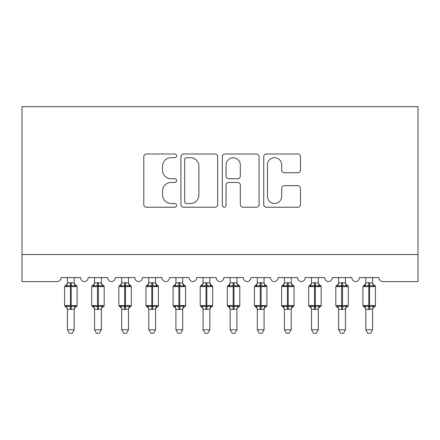<?xml version="1.0" encoding="UTF-8"?>
<svg xmlns="http://www.w3.org/2000/svg" width="440" height="440" viewBox="0 0 440 440"><rect width="100%" height="100%" fill="white"/><g stroke="black" fill="none" stroke-linecap="round" stroke-linejoin="round"><path stroke-width="0.66" d="M176.605 155.843A1.865 1.865 0 0 0 174.74 153.978L146.454 153.978A2.662 2.662 0 0 0 143.792 156.64L143.792 204.567A2.662 2.662 0 0 0 146.454 207.229L174.74 207.229A1.865 1.865 0 0 0 176.605 205.365A1.865 1.865 0 0 0 174.74 203.5L171.078 203.5A8.52 8.52 0 0 1 162.558 194.981L162.558 190.988A8.52 8.52 0 0 1 171.078 182.468L174.74 182.468A1.865 1.865 0 0 0 176.605 180.604A1.865 1.865 0 0 0 174.74 178.739L171.078 178.739A8.52 8.52 0 0 1 162.558 170.22L162.558 166.227A8.52 8.52 0 0 1 171.078 157.707L174.74 157.707A1.865 1.865 0 0 0 176.605 155.843M297.809 172.75A2.662 2.662 0 0 0 300.471 170.088L300.471 156.64A2.662 2.662 0 0 0 297.809 153.978L266.393 153.978A2.662 2.662 0 0 0 263.731 156.64L263.731 204.567A2.662 2.662 0 0 0 266.393 207.229L297.809 207.229A2.662 2.662 0 0 0 300.471 204.567L300.471 188.326A2.662 2.662 0 0 0 297.809 185.663L284.361 185.663A2.662 2.662 0 0 0 281.699 188.326L281.699 196.378A7.123 7.123 0 0 1 274.577 203.5A7.123 7.123 0 0 1 267.454 196.378L267.454 164.83A7.123 7.123 0 0 1 274.577 157.707A7.123 7.123 0 0 1 281.699 164.83L281.699 170.088A2.662 2.662 0 0 0 284.361 172.75L297.809 172.75M418 254.513L418 106.695L22 106.695L22 281.639L56.991 281.639A4.07 4.07 0 0 0 61.056 277.569L80.586 277.569A4.07 4.07 0 0 0 84.381 281.627A4.07 4.07 0 0 0 88.182 277.569L107.712 277.569A4.07 4.07 0 0 0 111.507 281.627A4.07 4.07 0 0 0 115.302 277.569L134.833 277.569A4.07 4.07 0 0 0 138.628 281.627A4.07 4.07 0 0 0 142.428 277.569L161.959 277.569A4.07 4.07 0 0 0 165.754 281.627A4.07 4.07 0 0 0 169.548 277.569L189.079 277.569A4.07 4.07 0 0 0 192.874 281.627A4.07 4.07 0 0 0 196.674 277.569L216.205 277.569A4.07 4.07 0 0 0 220 281.627A4.07 4.07 0 0 0 223.795 277.569L243.326 277.569A4.07 4.07 0 0 0 247.126 281.627A4.07 4.07 0 0 0 250.921 277.569L270.452 277.569A4.07 4.07 0 0 0 274.247 281.627A4.07 4.07 0 0 0 278.041 277.569L297.572 277.569A4.07 4.07 0 0 0 301.373 281.627A4.07 4.07 0 0 0 305.168 277.569L324.698 277.569A4.07 4.07 0 0 0 328.493 281.627A4.07 4.07 0 0 0 332.288 277.569L351.819 277.569A4.07 4.07 0 0 0 355.619 281.627A4.07 4.07 0 0 0 359.414 277.569L378.945 277.569A4.07 4.07 0 0 0 383.009 281.639L418 281.639L418 254.513L22 254.513M217.668 156.64A2.662 2.662 0 0 0 215.006 153.978L183.59 153.978A2.662 2.662 0 0 0 180.928 156.64L180.928 204.567A2.662 2.662 0 0 0 183.59 207.229L215.006 207.229A2.662 2.662 0 0 0 217.668 204.567L217.668 156.64M224.994 153.978L256.41 153.978A2.662 2.662 0 0 1 259.072 156.64L259.072 204.567A2.662 2.662 0 0 1 256.41 207.229L242.963 207.229A2.662 2.662 0 0 1 240.301 204.567L240.301 185.13A2.662 2.662 0 0 0 237.639 182.468L228.718 182.468A2.662 2.662 0 0 0 226.056 185.13L226.056 205.365A1.865 1.865 0 0 1 224.191 207.229A1.865 1.865 0 0 1 222.332 205.365L222.332 156.64A2.662 2.662 0 0 1 224.994 153.978M186.522 157.707A1.865 1.865 0 0 0 184.657 159.572L184.657 201.636A1.865 1.865 0 0 0 186.522 203.5L190.382 203.5A8.52 8.52 0 0 0 198.902 194.981L198.902 166.227A8.52 8.52 0 0 0 190.382 157.707L186.522 157.707M240.301 164.962A7.123 7.123 0 0 0 233.178 157.839A7.123 7.123 0 0 0 226.056 164.962L226.056 176.077A2.662 2.662 0 0 0 228.718 178.739L237.639 178.739A2.662 2.662 0 0 0 240.301 176.077L240.301 164.962M67.43 329.78L74.212 329.78L72.177 333.305L69.465 333.305L67.43 329.78L67.43 309.199A2.981 2.844 180 0 0 65.863 306.713L66.446 305.839L70.417 306.796L70.417 305.575L71.231 305.575L71.231 285.368L75.196 286.325L76.17 285.312A1.359 1.359 0 0 1 77.061 286.589L64.581 286.589L64.581 305.575L70.417 305.575L70.417 285.368L66.446 286.325L65.863 285.45A2.981 2.844 0 0 0 67.43 282.948L71.231 282.684L74.217 283.085L74.212 277.569M74.212 329.78L74.217 309.078L70.417 309.474L70.417 306.796L71.231 306.796L71.231 305.575L77.061 305.575A1.359 1.359 0 0 1 76.17 306.845L75.779 306.713L76.17 306.845C74.938 307.373 74.283 308.308 74.212 309.65M74.212 309.216L74.212 309.216A2.981 2.844 180 0 1 75.779 306.713L75.196 305.839L71.231 306.796L71.231 309.474M70.417 309.474L67.43 309.216M67.43 277.569L67.43 282.964M66.446 286.325L66.847 285.164M75.196 286.325L74.217 283.085M74.217 309.078L75.196 305.839M67.43 309.078L66.446 305.839M94.556 329.78L101.338 329.78L99.303 333.305L96.591 333.305L94.556 329.78L94.556 309.199A2.981 2.844 180 0 0 92.989 306.713L93.572 305.839L97.537 306.796L97.537 305.575L98.351 305.575L98.351 285.368L102.322 286.325L103.296 285.312A1.359 1.359 0 0 1 104.181 286.589L91.707 286.589L91.707 305.575L97.537 305.575L97.537 285.368L93.572 286.325L92.989 285.45A2.981 2.844 0 0 0 94.556 282.948L98.351 282.684L101.338 283.085L101.338 277.569M101.338 329.78L101.338 309.078L97.537 309.474L97.537 306.796L98.351 306.796L98.351 305.575L104.181 305.575A1.359 1.359 0 0 1 103.296 306.845L102.905 306.713L103.296 306.845C102.058 307.373 101.409 308.308 101.338 309.65M101.338 309.216L101.338 309.216A2.981 2.844 180 0 1 102.905 306.713L102.322 305.839L98.351 306.796L98.351 309.474M97.537 309.474L94.556 309.216M94.556 277.569L94.556 282.964M93.572 286.325L93.968 285.164M102.322 286.325L101.338 283.085M101.338 309.078L102.322 305.839M94.55 309.078L93.572 305.839M121.677 329.78L128.458 329.78L126.423 333.305L123.712 333.305L121.677 329.78L121.677 309.199A2.981 2.844 180 0 0 120.109 306.713L120.692 305.839L124.663 306.796L124.663 305.575L125.477 305.575L125.477 285.368L129.442 286.325L130.416 285.312A1.359 1.359 0 0 1 131.307 286.589L118.828 286.589L118.828 305.575L124.663 305.575L124.663 285.368L120.692 286.325L120.109 285.45A2.981 2.844 0 0 0 121.677 282.948L125.477 282.684L128.464 283.085L128.458 277.569M128.458 329.78L128.464 309.078L124.663 309.474L124.663 306.796L125.477 306.796L125.477 305.575L131.307 305.575A1.359 1.359 0 0 1 130.416 306.845L130.026 306.713L130.416 306.845C129.184 307.373 128.53 308.308 128.458 309.65M128.458 309.216L128.458 309.216A2.981 2.844 180 0 1 130.026 306.713L129.442 305.839L125.477 306.796L125.477 309.474M124.663 309.474L121.677 309.216M121.677 277.569L121.677 282.964M120.692 286.325L121.094 285.164M129.442 286.325L128.464 283.085M128.464 309.078L129.442 305.839M121.677 309.078L120.692 305.839M148.803 329.78L155.584 329.78L153.549 333.305L150.838 333.305L148.803 329.78L148.803 309.199A2.981 2.844 180 0 0 147.235 306.713L147.818 305.839L151.784 306.796L151.784 305.575L152.597 305.575L152.597 285.368L156.569 286.325L157.542 285.312A1.359 1.359 0 0 1 158.428 286.589L145.954 286.589L145.954 305.575L151.784 305.575L151.784 285.368L147.818 286.325L147.235 285.45A2.981 2.844 0 0 0 148.803 282.948L152.597 282.684L155.584 283.085L155.584 277.569M155.584 329.78L155.584 309.078L151.784 309.474L151.784 306.796L152.597 306.796L152.597 305.575L158.428 305.575A1.359 1.359 0 0 1 157.542 306.845L157.152 306.713L157.542 306.845C156.305 307.373 155.656 308.308 155.584 309.65M155.584 309.216L155.584 309.216A2.981 2.844 180 0 1 157.152 306.713L156.569 305.839L152.597 306.796L152.597 309.474M151.784 309.474L148.803 309.216M148.803 277.569L148.803 282.964M147.818 286.325L148.214 285.164M156.569 286.325L155.584 283.085M155.584 309.078L156.569 305.839M148.797 309.078L147.818 305.839M175.923 329.78L182.705 329.78L180.67 333.305L177.958 333.305L175.923 329.78L175.923 309.199A2.981 2.844 180 0 0 174.356 306.713L174.939 305.839L178.91 306.796L178.91 305.575L179.724 305.575L179.724 285.368L183.689 286.325L184.663 285.312A1.359 1.359 0 0 1 185.554 286.589L173.074 286.589L173.074 305.575L178.91 305.575L178.91 285.368L174.939 286.325L174.356 285.45A2.981 2.844 0 0 0 175.923 282.948L179.724 282.684L182.71 283.085L182.705 277.569M182.705 329.78L182.71 309.078L178.91 309.474L178.91 306.796L179.724 306.796L179.724 305.575L185.554 305.575A1.359 1.359 0 0 1 184.663 306.845L184.272 306.713L184.663 306.845C183.431 307.373 182.776 308.308 182.705 309.65M182.705 309.216L182.705 309.216A2.981 2.844 180 0 1 184.272 306.713L183.689 305.839L179.724 306.796L179.724 309.474M178.91 309.474L175.923 309.216M175.923 277.569L175.923 282.964M174.939 286.325L175.34 285.164M183.689 286.325L182.71 283.085M182.71 309.078L183.689 305.839M175.923 309.078L174.939 305.839M203.049 329.78L209.831 329.78L207.796 333.305L205.084 333.305L203.049 329.78L203.049 309.199A2.981 2.844 180 0 0 201.482 306.713L202.065 305.839L206.03 306.796L206.03 305.575L206.844 305.575L206.844 285.368L210.815 286.325L211.789 285.312A1.359 1.359 0 0 1 212.674 286.589L200.2 286.589L200.2 305.575L206.03 305.575L206.03 285.368L202.065 286.325L201.482 285.45A2.981 2.844 0 0 0 203.049 282.948L206.844 282.684L209.831 283.085L209.831 277.569M209.831 329.78L209.831 309.078L206.03 309.474L206.03 306.796L206.844 306.796L206.844 305.575L212.674 305.575A1.359 1.359 0 0 1 211.789 306.845L211.398 306.713L211.789 306.845C210.551 307.373 209.902 308.308 209.831 309.65M209.831 309.216L209.831 309.216A2.981 2.844 180 0 1 211.398 306.713L210.815 305.839L206.844 306.796L206.844 309.474M206.03 309.474L203.049 309.216M203.049 277.569L203.049 282.964M202.065 286.325L202.461 285.164M210.815 286.325L209.831 283.085M209.831 309.078L210.815 305.839M203.044 309.078L202.065 305.839M230.17 329.78L236.951 329.78L234.916 333.305L232.205 333.305L230.17 329.78L230.17 309.199A2.981 2.844 180 0 0 228.602 306.713L229.185 305.839L233.156 306.796L233.156 305.575L233.97 305.575L233.97 285.368L237.936 286.325L238.909 285.312A1.359 1.359 0 0 1 239.8 286.589L227.326 286.589L227.326 305.575L233.156 305.575L233.156 285.368L229.185 286.325L228.602 285.45A2.981 2.844 0 0 0 230.17 282.948L233.97 282.684L236.957 283.085L236.951 277.569M236.951 329.78L236.957 309.078L233.156 309.474L233.156 306.796L233.97 306.796L233.97 305.575L239.8 305.575A1.359 1.359 0 0 1 238.909 306.845L238.519 306.713L238.909 306.845C237.677 307.373 237.023 308.308 236.951 309.65M236.951 309.216L236.951 309.216A2.981 2.844 180 0 1 238.519 306.713L237.936 305.839L233.97 306.796L233.97 309.474M233.156 309.474L230.17 309.216M230.17 277.569L230.17 282.964M229.185 286.325L229.587 285.164M237.936 286.325L236.957 283.085M236.957 309.078L237.936 305.839M230.17 309.078L229.185 305.839M257.296 329.78L264.077 329.78L262.042 333.305L259.331 333.305L257.296 329.78L257.296 309.199A2.981 2.844 180 0 0 255.728 306.713L256.311 305.839L260.277 306.796L260.277 305.575L261.091 305.575L261.091 285.368L265.062 286.325L266.035 285.312A1.359 1.359 0 0 1 266.926 286.589L254.447 286.589L254.447 305.575L260.277 305.575L260.277 285.368L256.311 286.325L255.728 285.45A2.981 2.844 0 0 0 257.296 282.948L261.091 282.684L264.077 283.085L264.077 277.569M264.077 329.78L264.077 309.078L260.277 309.474L260.277 306.796L261.091 306.796L261.091 305.575L266.926 305.575A1.359 1.359 0 0 1 266.035 306.845L265.645 306.713L266.035 306.845C264.798 307.373 264.149 308.308 264.077 309.65M264.077 309.216L264.077 309.216A2.981 2.844 180 0 1 265.645 306.713L265.062 305.839L261.091 306.796L261.091 309.474M260.277 309.474L257.296 309.216M257.296 277.569L257.296 282.964M256.311 286.325L256.707 285.164M265.062 286.325L264.077 283.085M264.077 309.078L265.062 305.839M257.29 309.078L256.311 305.839M284.416 329.78L291.198 329.78L289.163 333.305L286.451 333.305L284.416 329.78L284.416 309.199A2.981 2.844 180 0 0 282.849 306.713L283.432 305.839L287.402 306.796L287.402 305.575L288.216 305.575L288.216 285.368L292.182 286.325L293.156 285.312A1.359 1.359 0 0 1 294.047 286.589L281.572 286.589L281.572 305.575L287.402 305.575L287.402 285.368L283.432 286.325L282.849 285.45A2.981 2.844 0 0 0 284.416 282.948L288.216 282.684L291.203 283.085L291.198 277.569M291.198 329.78L291.203 309.078L287.402 309.474L287.402 306.796L288.216 306.796L288.216 305.575L294.047 305.575A1.359 1.359 0 0 1 293.156 306.845L292.765 306.713L293.156 306.845C291.923 307.373 291.269 308.308 291.198 309.65M291.198 309.216L291.198 309.216A2.981 2.844 180 0 1 292.765 306.713L292.182 305.839L288.216 306.796L288.216 309.474M287.402 309.474L284.416 309.216M284.416 277.569L284.416 282.964M283.432 286.325L283.833 285.164M292.182 286.325L291.203 283.085M291.203 309.078L292.182 305.839M284.416 309.078L283.432 305.839M311.542 329.78L318.324 329.78L316.289 333.305L313.577 333.305L311.542 329.78L311.542 309.199A2.981 2.844 180 0 0 309.975 306.713L310.558 305.839L314.523 306.796L314.523 305.575L315.337 305.575L315.337 285.368L319.308 286.325L320.282 285.312A1.359 1.359 0 0 1 321.173 286.589L308.693 286.589L308.693 305.575L314.523 305.575L314.523 285.368L310.558 286.325L309.975 285.45A2.981 2.844 0 0 0 311.542 282.948L315.337 282.684L318.324 283.085L318.324 277.569M318.324 329.78L318.324 309.078L314.523 309.474L314.523 306.796L315.337 306.796L315.337 305.575L321.173 305.575A1.359 1.359 0 0 1 320.282 306.845L319.891 306.713L320.282 306.845C319.044 307.373 318.395 308.308 318.324 309.65M318.324 309.216L318.324 309.216A2.981 2.844 180 0 1 319.891 306.713L319.308 305.839L315.337 306.796L315.337 309.474M314.523 309.474L311.542 309.216M311.542 277.569L311.542 282.964M310.558 286.325L310.954 285.164M319.308 286.325L318.324 283.085M318.324 309.078L319.308 305.839M311.536 309.078L310.558 305.839M338.663 329.78L345.444 329.78L343.409 333.305L340.698 333.305L338.663 329.78L338.663 309.199A2.981 2.844 180 0 0 337.095 306.713L337.678 305.839L341.649 306.796L341.649 305.575L342.463 305.575L342.463 285.368L346.429 286.325L347.402 285.312A1.359 1.359 0 0 1 348.293 286.589L335.819 286.589L335.819 305.575L341.649 305.575L341.649 285.368L337.678 286.325L337.095 285.45A2.981 2.844 0 0 0 338.663 282.948L342.463 282.684L345.45 283.085L345.444 277.569M345.444 329.78L345.45 309.078L341.649 309.474L341.649 306.796L342.463 306.796L342.463 305.575L348.293 305.575A1.359 1.359 0 0 1 347.402 306.845L347.012 306.713L347.402 306.845C346.17 307.373 345.516 308.308 345.444 309.65M345.444 309.216L345.444 309.216A2.981 2.844 180 0 1 347.012 306.713L346.429 305.839L342.463 306.796L342.463 309.474M341.649 309.474L338.663 309.216M338.663 277.569L338.663 282.964M337.678 286.325L338.08 285.164M346.429 286.325L345.45 283.085M345.45 309.078L346.429 305.839M338.663 309.078L337.678 305.839M365.789 329.78L372.57 329.78L370.535 333.305L367.824 333.305L365.789 329.78L365.789 309.199A2.981 2.844 180 0 0 364.221 306.713L364.804 305.839L368.77 306.796L368.77 305.575L369.584 305.575L369.584 285.368L373.555 286.325L374.528 285.312A1.359 1.359 0 0 1 375.419 286.589L362.94 286.589L362.94 305.575L368.77 305.575L368.77 285.368L364.804 286.325L364.221 285.45A2.981 2.844 0 0 0 365.789 282.948L369.584 282.684L372.57 283.085L372.57 277.569M372.57 329.78L372.57 309.078L368.77 309.474L368.77 306.796L369.584 306.796L369.584 305.575L375.419 305.575A1.359 1.359 0 0 1 374.528 306.845L374.138 306.713L374.528 306.845C373.296 307.373 372.642 308.308 372.57 309.65M372.57 309.216L372.57 309.216A2.981 2.844 180 0 1 374.138 306.713L373.555 305.839L369.584 306.796L369.584 309.474M368.77 309.474L365.789 309.216M365.789 277.569L365.789 282.964M364.804 286.325L365.2 285.164M373.555 286.325L372.57 283.085M372.57 309.078L373.555 305.839M365.783 309.078L364.804 305.839M71.231 282.684L71.231 285.368L70.417 285.368L70.417 282.684M75.779 285.45A2.981 2.844 0 0 1 74.212 282.948M98.351 282.684L98.351 285.368L97.537 285.368L97.537 282.684M102.905 285.45A2.981 2.844 0 0 1 101.338 282.948M125.477 282.684L125.477 285.368L124.663 285.368L124.663 282.684M130.026 285.45A2.981 2.844 0 0 1 128.458 282.948M152.597 282.684L152.597 285.368L151.784 285.368L151.784 282.684M157.152 285.45A2.981 2.844 0 0 1 155.584 282.948M179.724 282.684L179.724 285.368L178.91 285.368L178.91 282.684M184.272 285.45A2.981 2.844 0 0 1 182.705 282.948M206.844 282.684L206.844 285.368L206.03 285.368L206.03 282.684M211.398 285.45A2.981 2.844 0 0 1 209.831 282.948M233.97 282.684L233.97 285.368L233.156 285.368L233.156 282.684M238.519 285.45A2.981 2.844 0 0 1 236.951 282.948M261.091 282.684L261.091 285.368L260.277 285.368L260.277 282.684M265.645 285.45A2.981 2.844 0 0 1 264.077 282.948M288.216 282.684L288.216 285.368L287.402 285.368L287.402 282.684M292.765 285.45A2.981 2.844 0 0 1 291.198 282.948M315.337 282.684L315.337 285.368L314.523 285.368L314.523 282.684M319.891 285.45A2.981 2.844 0 0 1 318.324 282.948M342.463 282.684L342.463 285.368L341.649 285.368L341.649 282.684M347.012 285.45A2.981 2.844 0 0 1 345.444 282.948M369.584 282.684L369.584 285.368L368.77 285.368L368.77 282.684M374.138 285.45A2.981 2.844 0 0 1 372.57 282.948M77.061 305.575L77.061 286.589M67.43 309.65C67.359 308.308 66.704 307.373 65.472 306.845L64.581 305.575M67.43 282.513C67.359 283.85 66.704 284.784 65.472 285.312L64.581 286.589M76.17 285.312C74.938 284.784 74.283 283.85 74.212 282.513M104.181 305.575L104.181 286.589M94.556 309.65C94.484 308.308 93.83 307.373 92.598 306.845L91.707 305.575M94.556 282.513C94.484 283.85 93.83 284.784 92.598 285.312L91.707 286.589M103.296 285.312C102.058 284.784 101.409 283.85 101.338 282.513M131.307 305.575L131.307 286.589M121.677 309.65C121.605 308.308 120.956 307.373 119.719 306.845L118.828 305.575M121.677 282.513C121.605 283.85 120.956 284.784 119.719 285.312L118.828 286.589M130.416 285.312C129.184 284.784 128.53 283.85 128.458 282.513M158.428 305.575L158.428 286.589M148.803 309.65C148.731 308.308 148.077 307.373 146.845 306.845L145.954 305.575M148.803 282.513C148.731 283.85 148.077 284.784 146.845 285.312L145.954 286.589M157.542 285.312C156.305 284.784 155.656 283.85 155.584 282.513M185.554 305.575L185.554 286.589M175.923 309.65C175.852 308.308 175.203 307.373 173.965 306.845L173.074 305.575M175.923 282.513C175.852 283.85 175.203 284.784 173.965 285.312L173.074 286.589M184.663 285.312C183.431 284.784 182.776 283.85 182.705 282.513M212.674 305.575L212.674 286.589M203.049 309.65C202.978 308.308 202.323 307.373 201.091 306.845L200.2 305.575M203.049 282.513C202.978 283.85 202.323 284.784 201.091 285.312L200.2 286.589M211.789 285.312C210.551 284.784 209.902 283.85 209.831 282.513M239.8 305.575L239.8 286.589M230.17 309.65C230.098 308.308 229.449 307.373 228.212 306.845L227.326 305.575M230.17 282.513C230.098 283.85 229.449 284.784 228.212 285.312L227.326 286.589M238.909 285.312C237.677 284.784 237.023 283.85 236.951 282.513M266.926 305.575L266.926 286.589M257.296 309.65C257.224 308.308 256.57 307.373 255.338 306.845L254.447 305.575M257.296 282.513C257.224 283.85 256.57 284.784 255.338 285.312L254.447 286.589M266.035 285.312C264.798 284.784 264.149 283.85 264.077 282.513M294.047 305.575L294.047 286.589M284.416 309.65C284.345 308.308 283.695 307.373 282.458 306.845L281.572 305.575M284.416 282.513C284.345 283.85 283.695 284.784 282.458 285.312L281.572 286.589M293.156 285.312C291.923 284.784 291.269 283.85 291.198 282.513M321.173 305.575L321.173 286.589M311.542 309.65C311.471 308.308 310.816 307.373 309.584 306.845L308.693 305.575M311.542 282.513C311.471 283.85 310.816 284.784 309.584 285.312L308.693 286.589M320.282 285.312C319.044 284.784 318.395 283.85 318.324 282.513M348.293 305.575L348.293 286.589M338.663 309.65C338.591 308.308 337.942 307.373 336.705 306.845L335.819 305.575M338.663 282.513C338.591 283.85 337.942 284.784 336.705 285.312L335.819 286.589M347.402 285.312C346.17 284.784 345.516 283.85 345.444 282.513M375.419 305.575L375.419 286.589M365.789 309.65C365.717 308.308 365.063 307.373 363.831 306.845L362.94 305.575M365.789 282.513C365.717 283.85 365.063 284.784 363.831 285.312L362.94 286.589M374.528 285.312C373.296 284.784 372.642 283.85 372.57 282.513"/></g></svg>
